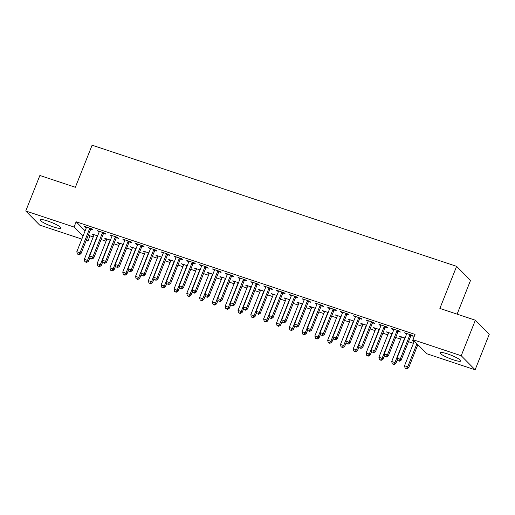 <?xml version="1.0" encoding="UTF-8"?>
<svg xmlns="http://www.w3.org/2000/svg" width="515" height="515" viewBox="0 0 515 515"><rect width="100%" height="100%" fill="white"/><g stroke="black" fill="none" stroke-linecap="round" stroke-linejoin="round"><path stroke-width="0.77" d="M47.573 220.98A11.182 1.783 21.7 0 1 60.892 228.081A11.182 1.783 21.7 0 1 53.431 226.915A11.182 1.783 21.7 0 1 40.112 219.815A11.182 1.783 21.7 0 1 47.573 220.98M447.438 353.876A11.182 1.783 21.7 0 1 460.758 360.983A11.182 1.783 21.7 0 1 453.297 359.818A11.182 1.783 21.7 0 1 439.977 352.711A11.182 1.783 21.7 0 1 447.438 353.876M88.625 234.441L90.028 235.864L93.234 236.926M101.101 239.539L106.045 241.187M113.912 243.801L118.856 245.443M126.716 248.056L131.66 249.698M139.526 252.311L144.47 253.953M152.331 256.567L157.275 258.215M165.141 260.828L170.085 262.47M177.952 265.083L182.896 266.725M190.756 269.339L195.7 270.98M203.567 273.594L208.511 275.242M216.371 277.855L221.315 279.497M229.181 282.111L234.125 283.752M241.992 286.366L246.936 288.007M254.796 290.621L259.74 292.269M267.607 294.883L272.551 296.524M280.411 299.138L285.355 300.779M293.222 303.393L298.166 305.034M306.032 307.648L310.976 309.296M318.837 311.91L323.781 313.551M331.647 316.165L336.591 317.807M344.451 320.42L349.395 322.062M357.262 324.675L362.206 326.323M370.073 328.937L375.017 330.579M382.877 333.192L387.821 334.834M395.687 337.447L400.631 339.089M408.492 341.702L413.436 343.351M90.028 235.864L87.936 241.123L86.198 240.544M81.834 239.095L39.649 225.074L25.75 210.989L74.038 227.038L83.012 236.134M457.101 314.15L470.517 280.424L456.618 266.345L92.101 145.198L75.357 187.273L39.88 175.486L25.75 210.989M456.618 266.345L439.874 308.427L475.351 320.214L489.25 334.299L475.12 369.802L426.832 353.76L412.94 339.675L461.221 355.723L475.12 369.802M106.689 239.546L104.68 238.239L110.422 240.145M103.721 233.443L105.794 234.132L104.854 233.179L97.168 230.623L99.183 231.93M132.31 248.056L130.295 246.749L136.037 248.661M129.336 241.953L131.409 242.642L130.469 241.696L122.782 239.14L124.797 240.447M157.925 256.573L155.91 255.266L161.652 257.172M154.951 250.47L157.024 251.159L156.084 250.206L148.397 247.651L150.412 248.957M183.54 265.083L181.531 263.777L187.267 265.689M180.565 258.981L182.638 259.669L181.698 258.723L174.019 256.167L176.027 257.474M209.154 273.6L207.146 272.293L212.882 274.199M206.18 267.497L208.253 268.186L207.32 267.234L199.633 264.678L201.642 265.985M234.769 282.117L232.761 280.804L238.503 282.716M231.802 276.008L233.874 276.697L232.935 275.75L225.248 273.195L227.263 274.501M260.39 290.627L258.376 289.321L264.118 291.226M257.416 284.525L259.489 285.213L258.549 284.261L250.863 281.705L252.878 283.012M286.005 299.144L283.99 297.831L289.733 299.743M283.031 293.035L285.104 293.724L284.164 292.778L276.478 290.222L278.493 291.529M311.62 307.655L309.612 306.348L315.347 308.253M308.646 301.552L310.719 302.241L309.779 301.288L302.099 298.732L304.108 300.039M337.235 316.171L335.226 314.858L340.962 316.77M334.261 310.062L336.334 310.751L335.4 309.805L327.714 307.249L329.722 308.556M362.85 324.682L360.841 323.375L366.583 325.28M359.882 318.579L361.955 319.268L361.015 318.315L353.329 315.759L355.344 317.066M388.471 333.199L386.456 331.885L392.198 333.797M385.497 327.089L387.57 327.778L386.63 326.832L378.943 324.276L380.958 325.583M414.086 341.709L412.071 340.402L414.427 341.181M411.112 335.606L413.185 336.295L412.245 335.342L404.558 332.787L406.573 334.1M412.94 339.675L415.032 334.415L76.13 221.778L85.104 230.875M398.301 331.351L400.374 332.04L399.44 331.087L391.754 328.531L393.763 329.838M401.275 337.454L399.267 336.147L405.002 338.052M372.686 322.834L374.759 323.523L373.819 322.57L366.139 320.021L368.148 321.328M375.66 328.937L373.652 327.63L379.388 329.536M347.071 314.324L349.144 315.013L348.204 314.06L340.518 311.504L342.533 312.811M350.046 320.427L348.031 319.12L353.773 321.025M321.457 305.807L323.529 306.496L322.59 305.543L314.903 302.994L316.918 304.301M324.431 311.91L322.416 310.603L328.158 312.508M295.842 297.297L297.915 297.985L296.975 297.033L289.288 294.477L291.303 295.784M298.809 303.399L296.801 302.093L302.543 303.998M270.221 288.78L272.293 289.469L271.36 288.516L263.674 285.967L265.682 287.273M273.195 294.883L271.186 293.576L276.922 295.481M244.606 280.269L246.679 280.958L245.739 280.005L238.059 277.45L240.067 278.757M247.58 286.372L245.571 285.065L251.307 286.971M218.991 271.753L221.064 272.441L220.124 271.489L212.438 268.939L214.452 270.246M221.965 277.855L219.95 276.549L225.692 278.454M193.376 263.242L195.449 263.931L194.509 262.978L186.823 260.423L188.838 261.729M196.35 269.345L194.335 268.038L200.078 269.944M167.761 254.725L169.834 255.414L168.894 254.462L161.208 251.912L163.223 253.219M170.729 260.828L168.72 259.521L174.463 261.427M142.14 246.215L144.219 246.904L143.279 245.951L135.593 243.395L137.602 244.702M145.114 252.318L143.106 251.011L148.841 252.917M116.525 237.698L118.598 238.387L117.658 237.434L109.978 234.885L111.987 236.192M119.499 243.801L117.491 242.494L123.227 244.4M90.91 229.188L92.983 229.877L92.043 228.924L84.357 226.368L86.372 227.675M93.885 235.291L91.87 233.984L97.612 235.889M86.533 239.707L87.936 241.123M475.351 320.214L461.221 355.723M76.13 221.778L74.038 227.038M405.723 333.173L405.498 333.739M413.236 340.788L413.011 341.355M392.919 328.918L392.694 329.484M400.432 336.533L400.207 337.093M380.109 324.662L379.883 325.229M387.621 332.272L387.396 332.838M367.298 320.407L367.079 320.967M374.811 328.016L374.585 328.583M354.494 316.146L354.269 316.712M362.006 323.761L361.781 324.328M341.683 311.89L341.458 312.457M349.196 319.506L348.97 320.066M328.879 307.635L328.654 308.202M336.392 315.244L336.166 315.811M316.068 303.38L315.843 303.94M323.581 310.989L323.356 311.556M303.258 299.118L303.039 299.685M310.77 306.734L310.545 307.301M290.454 294.863L290.228 295.43M297.966 302.479L297.741 303.039M277.643 290.608L277.418 291.175M285.156 298.217L284.93 298.784M264.839 286.353L264.613 286.913M272.351 293.962L272.126 294.529M252.028 282.091L251.803 282.658M259.541 289.707L259.315 290.273M239.218 277.836L238.999 278.403M246.73 285.452L246.505 286.012M226.413 273.581L226.188 274.147M233.926 281.19L233.701 281.757M213.603 269.326L213.377 269.886M221.115 276.935L220.89 277.501M200.799 265.064L200.573 265.631M208.311 272.68L208.086 273.246M187.988 260.809L187.763 261.375M195.5 268.424L195.275 268.985M175.177 256.554L174.958 257.12M182.69 264.163L182.465 264.729M162.373 252.299L162.148 252.859M169.886 259.908L169.66 260.474M149.562 248.037L149.337 248.603M157.075 255.652L156.85 256.219M136.758 243.782L136.533 244.348M144.271 251.397L144.046 251.957M123.948 239.526L123.722 240.093M131.46 247.136L131.235 247.702M111.137 235.271L110.918 235.831M118.65 242.88L118.424 243.447M98.333 231.01L98.108 231.576M105.845 238.625L105.62 239.192M85.522 226.755L85.297 227.321M93.035 234.37L92.809 234.93M410.172 334.653L410.024 334.821A1.436 1.333 -44.6 0 0 409.734 335.284L400.207 359.213L397.007 358.15L406.528 334.216A1.436 1.333 -44.6 0 0 406.631 333.694L406.638 333.475M411.556 335.117L410.957 335.774A1.436 1.333 -44.6 0 0 410.674 336.231L401.146 360.165L400.207 359.213L398.848 360.893L397.567 360.468L398.848 360.893M399.222 361.273L401.146 360.165M397.007 358.15L397.567 360.468M414.144 341.091L414.144 341.31A1.436 1.333 135.4 0 1 414.041 341.831L404.52 365.766L407.719 366.828L408.659 367.781L417.858 344.664M406.361 368.502L405.08 368.077L406.734 368.882L406.361 368.502L407.719 366.828L416.918 343.711M405.08 368.077L404.52 365.766M408.659 367.781L406.734 368.882M397.368 330.398L397.213 330.566A1.436 1.333 -44.6 0 0 396.923 331.023L387.402 354.957L384.196 353.895L393.724 329.96A1.436 1.333 -44.6 0 0 393.827 329.439L393.827 329.22M398.752 330.855L398.153 331.518A1.436 1.333 -44.6 0 0 397.863 331.975L388.342 355.91L387.402 354.957L386.044 356.631L384.763 356.206L386.044 356.631M386.417 357.017L388.342 355.91M384.196 353.895L384.763 356.206M384.557 326.143L384.402 326.31A1.436 1.333 -44.6 0 0 384.119 326.768L374.592 350.702L371.392 349.64L380.913 325.705A1.436 1.333 -44.6 0 0 381.016 325.184L381.016 324.965M385.941 326.6L385.342 327.257A1.436 1.333 -44.6 0 0 385.053 327.72L375.532 351.655L374.592 350.702L373.233 352.376L371.952 351.951L373.233 352.376M373.607 352.756L375.532 351.655M371.392 349.64L371.952 351.951M401.34 336.836L401.34 337.055A1.436 1.333 135.4 0 1 401.237 337.576L391.709 361.504L394.915 362.573L395.848 363.526L397.38 359.682M393.55 364.247L392.269 363.822L393.93 364.626L393.55 364.247L394.915 362.573L404.436 338.638A1.436 1.333 135.4 0 1 404.726 338.175L404.874 338.007M392.269 363.822L391.709 361.504M395.848 363.526L393.93 364.626M388.529 332.574L388.529 332.793A1.436 1.333 135.4 0 1 388.426 333.314L378.905 357.249L382.104 358.311L383.044 359.264L384.57 355.427M380.746 359.991L379.465 359.567L381.119 360.371L380.746 359.991L382.104 358.311L391.625 334.383A1.436 1.333 135.4 0 1 391.915 333.92L392.07 333.752M379.465 359.567L378.905 357.249M383.044 359.264L381.119 360.371M371.746 321.881L371.598 322.049A1.436 1.333 -44.6 0 0 371.309 322.512L361.781 346.447L358.582 345.378L368.109 321.45A1.436 1.333 -44.6 0 0 368.212 320.922L368.212 320.71M373.137 322.345L372.538 323.002A1.436 1.333 -44.6 0 0 372.248 323.465L362.721 347.393L361.781 346.447L360.423 348.121L359.142 347.696L360.423 348.121M360.803 348.501L362.721 347.393M358.582 345.378L359.142 347.696M358.942 317.626L358.788 317.794A1.436 1.333 -44.6 0 0 358.498 318.257L348.977 342.185L345.771 341.123L355.298 317.189A1.436 1.333 -44.6 0 0 355.402 316.667L355.402 316.448M360.326 318.09L359.728 318.746A1.436 1.333 -44.6 0 0 359.438 319.203L349.917 343.138L348.977 342.185L347.619 343.865L346.338 343.441L347.619 343.865M347.992 344.245L349.917 343.138M345.771 341.123L346.338 343.441M375.725 328.319L375.718 328.538A1.436 1.333 135.4 0 1 375.615 329.059L366.094 352.994L369.294 354.056L370.234 355.009L371.766 351.172M367.935 355.73L366.654 355.305L368.315 356.116L367.935 355.73L369.294 354.056L378.821 330.121A1.436 1.333 135.4 0 1 379.111 329.664L379.259 329.497M366.654 355.305L366.094 352.994M370.234 355.009L368.315 356.116M362.914 324.064L362.914 324.283A1.436 1.333 135.4 0 1 362.811 324.804L353.284 348.739L356.489 349.801L357.429 350.754L358.955 346.91M355.131 351.475L353.85 351.05L355.505 351.854L355.131 351.475L356.489 349.801L366.01 325.866A1.436 1.333 135.4 0 1 366.3 325.409L366.455 325.242M353.85 351.05L353.284 348.739M357.429 350.754L355.505 351.854M346.132 313.371L345.983 313.538A1.436 1.333 -44.6 0 0 345.694 313.995L336.166 337.93L332.967 336.868L342.488 312.933A1.436 1.333 -44.6 0 0 342.591 312.412L342.597 312.193M347.516 313.828L346.917 314.491A1.436 1.333 -44.6 0 0 346.634 314.948L337.106 338.883L336.166 337.93L334.808 339.604L333.527 339.179L334.808 339.604M335.181 339.99L337.106 338.883M332.967 336.868L333.527 339.179M350.103 319.809L350.103 320.021A1.436 1.333 135.4 0 1 350 320.549L340.479 344.477L343.679 345.546L344.619 346.492L346.144 342.655M342.321 347.219L341.039 346.795L342.694 347.599L342.321 347.219L343.679 345.546L353.206 321.611A1.436 1.333 135.4 0 1 353.49 321.148L353.644 320.98M341.039 346.795L340.479 344.477M344.619 346.492L342.694 347.599M333.327 309.116L333.173 309.283A1.436 1.333 -44.6 0 0 332.883 309.74L323.362 333.675L320.156 332.613L329.684 308.678A1.436 1.333 -44.6 0 0 329.787 308.157L329.787 307.938M334.711 309.573L334.113 310.23A1.436 1.333 -44.6 0 0 333.823 310.693L324.302 334.628L323.362 333.675L322.004 335.349L320.723 334.924L322.004 335.349M322.377 335.728L324.302 334.628M320.156 332.613L320.723 334.924M337.299 315.547L337.299 315.766A1.436 1.333 135.4 0 1 337.196 316.287L327.669 340.222L330.875 341.284L331.808 342.237L333.34 338.4M329.51 342.964L328.229 342.539L329.89 343.344L329.51 342.964L330.875 341.284L340.396 317.356A1.436 1.333 135.4 0 1 340.685 316.892L340.833 316.725M328.229 342.539L327.669 340.222M331.808 342.237L329.89 343.344M320.517 304.854L320.362 305.022A1.436 1.333 -44.6 0 0 320.079 305.485L310.551 329.42L307.352 328.351L316.873 304.423A1.436 1.333 -44.6 0 0 316.976 303.895L316.976 303.683M321.901 305.318L321.302 305.974A1.436 1.333 -44.6 0 0 321.012 306.438L311.491 330.366L310.551 329.42L309.193 331.094L307.912 330.669L309.193 331.094M309.567 331.473L311.491 330.366M307.352 328.351L307.912 330.669M307.706 300.599L307.558 300.766A1.436 1.333 -44.6 0 0 307.268 301.23L297.741 325.158L294.541 324.096L304.069 300.161A1.436 1.333 -44.6 0 0 304.172 299.64L304.172 299.421M309.097 301.063L308.498 301.719A1.436 1.333 -44.6 0 0 308.208 302.176L298.681 326.111L297.741 325.158L296.382 326.838L295.101 326.413L296.382 326.838M296.762 327.218L298.681 326.111M294.541 324.096L295.101 326.413M294.902 296.344L294.747 296.511A1.436 1.333 -44.6 0 0 294.458 296.968L284.937 320.903L281.731 319.841L291.258 295.906A1.436 1.333 -44.6 0 0 291.361 295.385L291.361 295.166M296.286 296.801L295.687 297.464A1.436 1.333 -44.6 0 0 295.398 297.921L285.877 321.856L284.937 320.903L283.578 322.577L282.297 322.152L283.578 322.577M283.952 322.963L285.877 321.856M281.731 319.841L282.297 322.152M282.091 292.089L281.943 292.256A1.436 1.333 -44.6 0 0 281.654 292.713L272.126 316.648L268.927 315.586L278.448 291.651A1.436 1.333 -44.6 0 0 278.551 291.13L278.557 290.911M283.475 292.546L282.877 293.202A1.436 1.333 -44.6 0 0 282.593 293.666L273.066 317.601L272.126 316.648L270.768 318.322L269.487 317.897L270.768 318.322M271.141 318.701L273.066 317.601M268.927 315.586L269.487 317.897M269.287 287.827L269.133 287.994A1.436 1.333 -44.6 0 0 268.843 288.458L259.322 312.393L256.116 311.324L265.643 287.389A1.436 1.333 -44.6 0 0 265.746 286.868L265.746 286.655M270.671 288.291L270.072 288.947A1.436 1.333 -44.6 0 0 269.783 289.411L260.262 313.339L259.322 312.393L257.964 314.066L256.682 313.641L257.964 314.066M258.337 314.446L260.262 313.339M256.116 311.324L256.682 313.641M256.476 283.572L256.322 283.739A1.436 1.333 -44.6 0 0 256.039 284.203L246.511 308.131L243.312 307.069L252.833 283.134A1.436 1.333 -44.6 0 0 252.936 282.613L252.936 282.394M257.861 284.035L257.262 284.692A1.436 1.333 -44.6 0 0 256.972 285.149L247.451 309.084L246.511 308.131L245.153 309.811L243.872 309.386L245.153 309.811M245.526 310.191L247.451 309.084M243.312 307.069L243.872 309.386M243.666 279.317L243.518 279.484A1.436 1.333 -44.6 0 0 243.228 279.941L233.701 303.876L230.501 302.814L240.029 278.879A1.436 1.333 -44.6 0 0 240.132 278.358L240.132 278.139M245.056 279.774L244.458 280.437A1.436 1.333 -44.6 0 0 244.168 280.894L234.64 304.829L233.701 303.876L232.342 305.55L231.061 305.125L232.342 305.55M232.722 305.936L234.64 304.829M230.501 302.814L231.061 305.125M230.862 275.062L230.707 275.229A1.436 1.333 -44.6 0 0 230.417 275.686L220.896 299.621L217.691 298.558L227.218 274.624A1.436 1.333 -44.6 0 0 227.321 274.102L227.321 273.883M232.246 275.519L231.647 276.175A1.436 1.333 -44.6 0 0 231.357 276.639L221.836 300.573L220.896 299.621L219.538 301.294L218.257 300.869L219.538 301.294M219.911 301.674L221.836 300.573M217.691 298.558L218.257 300.869M218.051 270.8L217.903 270.967A1.436 1.333 -44.6 0 0 217.613 271.431L208.086 295.365L204.886 294.297L214.407 270.362A1.436 1.333 -44.6 0 0 214.51 269.841L214.517 269.628M219.435 271.263L218.836 271.92A1.436 1.333 -44.6 0 0 218.553 272.384L209.026 296.312L208.086 295.365L206.727 297.039L205.446 296.614L206.727 297.039M207.101 297.419L209.026 296.312M204.886 294.297L205.446 296.614M205.247 266.545L205.092 266.712A1.436 1.333 -44.6 0 0 204.803 267.176L195.282 291.104L192.076 290.042L201.603 266.107A1.436 1.333 -44.6 0 0 201.706 265.586L201.706 265.367M206.631 267.008L206.032 267.665A1.436 1.333 -44.6 0 0 205.743 268.122L196.221 292.057L195.282 291.104L193.923 292.784L192.642 292.359L193.923 292.784M194.297 293.164L196.221 292.057M192.076 290.042L192.642 292.359M192.436 262.29L192.282 262.457A1.436 1.333 -44.6 0 0 191.998 262.914L182.471 286.849L179.272 285.786L188.793 261.852A1.436 1.333 -44.6 0 0 188.896 261.33L188.896 261.111M193.82 262.747L193.222 263.41A1.436 1.333 -44.6 0 0 192.932 263.867L183.411 287.801L182.471 286.849L181.113 288.522L179.832 288.097L181.113 288.522M181.486 288.909L183.411 287.801M179.272 285.786L179.832 288.097M179.626 258.028L179.478 258.202A1.436 1.333 -44.6 0 0 179.188 258.659L169.66 282.593L166.461 281.531L175.988 257.597A1.436 1.333 -44.6 0 0 176.091 257.075L176.091 256.856M181.016 258.491L180.417 259.148A1.436 1.333 -44.6 0 0 180.128 259.611L170.6 283.546L169.66 282.593L168.302 284.267L167.021 283.842L168.302 284.267M168.682 284.647L170.6 283.546M166.461 281.531L167.021 283.842M166.821 253.773L166.667 253.94A1.436 1.333 -44.6 0 0 166.377 254.404L156.856 278.338L153.65 277.27L163.178 253.335A1.436 1.333 -44.6 0 0 163.281 252.814L163.281 252.601M168.205 254.236L167.607 254.893A1.436 1.333 -44.6 0 0 167.317 255.356L157.796 279.284L156.856 278.338L155.498 280.012L154.217 279.587L155.498 280.012M155.871 280.392L157.796 279.284M153.65 277.27L154.217 279.587M154.011 249.518L153.863 249.685A1.436 1.333 -44.6 0 0 153.573 250.148L144.046 274.077L140.846 273.014L150.367 249.08A1.436 1.333 -44.6 0 0 150.47 248.558L150.477 248.339M155.395 249.981L154.796 250.638A1.436 1.333 -44.6 0 0 154.513 251.095L144.985 275.029L144.046 274.077L142.687 275.757L141.406 275.332L142.687 275.757M143.061 276.137L144.985 275.029M140.846 273.014L141.406 275.332M324.489 311.292L324.489 311.511A1.436 1.333 135.4 0 1 324.386 312.032L314.865 335.967L318.064 337.029L319.004 337.982L320.53 334.145M316.706 338.703L315.425 338.278L317.079 339.089L316.706 338.703L318.064 337.029L327.585 313.094A1.436 1.333 135.4 0 1 327.875 312.637L328.029 312.47M315.425 338.278L314.865 335.967M319.004 337.982L317.079 339.089M311.684 307.037L311.678 307.255A1.436 1.333 135.4 0 1 311.575 307.777L302.054 331.712L305.253 332.774L306.193 333.726L307.725 329.883M303.895 334.447L302.614 334.023L304.275 334.827L303.895 334.447L305.253 332.774L314.781 308.839A1.436 1.333 135.4 0 1 315.071 308.382L315.219 308.215M302.614 334.023L302.054 331.712M306.193 333.726L304.275 334.827M298.874 302.781L298.874 302.994A1.436 1.333 135.4 0 1 298.771 303.522L289.243 327.45L292.449 328.519L293.389 329.465L294.915 325.628M291.091 330.192L289.81 329.767L291.464 330.572L291.091 330.192L292.449 328.519L301.97 304.584A1.436 1.333 135.4 0 1 302.26 304.12L302.414 303.953M289.81 329.767L289.243 327.45M293.389 329.465L291.464 330.572M286.063 298.52L286.063 298.739A1.436 1.333 135.4 0 1 285.96 299.26L276.439 323.195L279.639 324.257L280.578 325.21L282.104 321.373M278.28 325.937L276.999 325.512L278.654 326.317L278.28 325.937L279.639 324.257L289.166 300.329A1.436 1.333 135.4 0 1 289.449 299.865L289.604 299.698M276.999 325.512L276.439 323.195M280.578 325.21L278.654 326.317M273.259 294.265L273.259 294.483A1.436 1.333 135.4 0 1 273.156 295.005L263.629 318.94L266.834 320.002L267.768 320.954L269.3 317.118M265.47 321.675L264.189 321.251L265.849 322.062L265.47 321.675L266.834 320.002L276.355 296.067A1.436 1.333 135.4 0 1 276.645 295.61L276.793 295.443M264.189 321.251L263.629 318.94M267.768 320.954L265.849 322.062M260.448 290.009L260.448 290.228A1.436 1.333 135.4 0 1 260.345 290.75L250.824 314.684L254.024 315.747L254.964 316.699L256.489 312.856M252.665 317.42L251.384 316.995L253.039 317.8L252.665 317.42L254.024 315.747L263.545 291.812A1.436 1.333 135.4 0 1 263.834 291.355L263.989 291.187M251.384 316.995L250.824 314.684M254.964 316.699L253.039 317.8M247.644 285.754L247.638 285.967A1.436 1.333 135.4 0 1 247.535 286.495L238.014 310.423L241.213 311.491L242.153 312.438L243.685 308.601M239.855 313.165L238.574 312.74L240.235 313.545L239.855 313.165L241.213 311.491L250.741 287.557A1.436 1.333 135.4 0 1 251.03 287.093L251.178 286.926M238.574 312.74L238.014 310.423M242.153 312.438L240.235 313.545M234.834 281.493L234.834 281.711A1.436 1.333 135.4 0 1 234.731 282.233L225.203 306.168L228.409 307.23L229.349 308.182L230.875 304.346M227.051 308.91L225.77 308.485L227.424 309.29L227.051 308.91L228.409 307.23L237.93 283.302A1.436 1.333 135.4 0 1 238.22 282.838L238.374 282.671M225.77 308.485L225.203 306.168M229.349 308.182L227.424 309.29M222.023 277.237L222.023 277.456A1.436 1.333 135.4 0 1 221.92 277.978L212.399 301.912L215.598 302.975L216.538 303.927L218.064 300.091M214.24 304.648L212.959 304.223L214.613 305.034L214.24 304.648L215.598 302.975L225.126 279.04A1.436 1.333 135.4 0 1 225.409 278.583L225.564 278.415M212.959 304.223L212.399 301.912M216.538 303.927L214.613 305.034M209.219 272.982L209.219 273.201A1.436 1.333 135.4 0 1 209.116 273.723L199.588 297.657L202.794 298.719L203.728 299.672L205.26 295.829M201.429 300.393L200.148 299.968L201.809 300.773L201.429 300.393L202.794 298.719L212.315 274.785A1.436 1.333 135.4 0 1 212.605 274.328L212.753 274.16M200.148 299.968L199.588 297.657M203.728 299.672L201.809 300.773M196.408 268.727L196.408 268.939A1.436 1.333 135.4 0 1 196.305 269.467L186.784 293.396L189.984 294.464L190.923 295.41L192.449 291.574M188.625 296.138L187.344 295.713L188.999 296.518L188.625 296.138L189.984 294.464L199.505 270.53A1.436 1.333 135.4 0 1 199.794 270.066L199.949 269.899M187.344 295.713L186.784 293.396M190.923 295.41L188.999 296.518M183.604 264.465L183.597 264.684A1.436 1.333 135.4 0 1 183.495 265.206L173.973 289.14L177.173 290.203L178.113 291.155L179.645 287.319M175.815 291.883L174.534 291.458L176.194 292.263L175.815 291.883L177.173 290.203L186.7 266.274A1.436 1.333 135.4 0 1 186.99 265.811L187.138 265.643M174.534 291.458L173.973 289.14M178.113 291.155L176.194 292.263M170.793 260.21L170.793 260.429A1.436 1.333 135.4 0 1 170.69 260.951L161.163 284.885L164.369 285.947L165.309 286.9L166.834 283.063M163.01 287.621L161.729 287.196L163.384 288.007L163.01 287.621L164.369 285.947L173.89 262.013A1.436 1.333 135.4 0 1 174.179 261.556L174.334 261.388M161.729 287.196L161.163 284.885M165.309 286.9L163.384 288.007M157.983 255.955L157.983 256.174A1.436 1.333 135.4 0 1 157.88 256.695L148.359 280.63L151.558 281.692L152.498 282.645L154.024 278.802M150.2 283.366L148.919 282.941L150.573 283.746L150.2 283.366L151.558 281.692L161.086 257.757A1.436 1.333 135.4 0 1 161.369 257.3L161.523 257.133M148.919 282.941L148.359 280.63M152.498 282.645L150.573 283.746M141.207 245.262L141.052 245.43A1.436 1.333 -44.6 0 0 140.762 245.887L131.241 269.821L128.035 268.759L137.563 244.825A1.436 1.333 -44.6 0 0 137.666 244.303L137.666 244.084M142.591 245.719L141.992 246.382A1.436 1.333 -44.6 0 0 141.702 246.84L132.181 270.774L131.241 269.821L129.883 271.495L128.602 271.07L129.883 271.495M130.256 271.881L132.181 270.774M128.035 268.759L128.602 271.07M145.179 251.7L145.179 251.912A1.436 1.333 135.4 0 1 145.076 252.44L135.548 276.368L138.754 277.437L139.687 278.383L141.219 274.547M137.389 279.111L136.108 278.686L137.769 279.491L137.389 279.111L138.754 277.437L148.275 253.502A1.436 1.333 135.4 0 1 148.565 253.039L148.713 252.871M136.108 278.686L135.548 276.368M139.687 278.383L137.769 279.491M128.396 241.001L128.241 241.174A1.436 1.333 -44.6 0 0 127.958 241.632L118.431 265.566L115.231 264.504L124.752 240.569A1.436 1.333 -44.6 0 0 124.855 240.048L124.855 239.829M129.78 241.464L129.181 242.121A1.436 1.333 -44.6 0 0 128.892 242.584L119.371 266.519L118.431 265.566L117.072 267.24L115.791 266.815L117.072 267.24M117.446 267.62L119.371 266.519M115.231 264.504L115.791 266.815M132.368 247.438L132.368 247.657A1.436 1.333 135.4 0 1 132.265 248.179L122.744 272.113L125.943 273.175L126.883 274.128L128.409 270.291M124.585 274.856L123.304 274.431L124.958 275.235L124.585 274.856L125.943 273.175L135.464 249.247A1.436 1.333 135.4 0 1 135.754 248.784L135.909 248.616M123.304 274.431L122.744 272.113M126.883 274.128L124.958 275.235M115.585 236.746L115.437 236.913A1.436 1.333 -44.6 0 0 115.148 237.376L105.62 261.311L102.421 260.242L111.948 236.308A1.436 1.333 -44.6 0 0 112.051 235.786L112.051 235.574M116.976 237.209L116.377 237.866A1.436 1.333 -44.6 0 0 116.087 238.329L106.56 262.257L105.62 261.311L104.262 262.985L102.981 262.56L104.262 262.985M104.642 263.365L106.56 262.257M102.421 260.242L102.981 262.56M119.564 243.183L119.557 243.402A1.436 1.333 135.4 0 1 119.454 243.923L109.933 267.858L113.133 268.92L114.073 269.873L115.605 266.036M111.774 270.594L110.493 270.169L112.154 270.98L111.774 270.594L113.133 268.92L122.66 244.986A1.436 1.333 135.4 0 1 122.95 244.528L123.098 244.361M110.493 270.169L109.933 267.858M114.073 269.873L112.154 270.98M102.781 232.49L102.627 232.658A1.436 1.333 -44.6 0 0 102.337 233.121L92.816 257.049L89.61 255.987L99.138 232.053A1.436 1.333 -44.6 0 0 99.241 231.531L99.241 231.312M104.165 232.947L103.567 233.61A1.436 1.333 -44.6 0 0 103.277 234.068L93.756 258.002L92.816 257.049L91.458 258.73L90.177 258.305L91.458 258.73M91.831 259.109L93.756 258.002M89.61 255.987L90.177 258.305M106.753 238.928L106.753 239.147A1.436 1.333 135.4 0 1 106.65 239.668L97.123 263.603L100.328 264.665L101.268 265.618L102.794 261.774M98.97 266.339L97.689 265.914L99.344 266.719L98.97 266.339L100.328 264.665L109.849 240.73A1.436 1.333 135.4 0 1 110.139 240.273L110.294 240.106M97.689 265.914L97.123 263.603M101.268 265.618L99.344 266.719M89.971 228.235L89.822 228.403A1.436 1.333 -44.6 0 0 89.533 228.86L80.005 252.794L76.806 251.732L86.327 227.797A1.436 1.333 -44.6 0 0 86.43 227.276L86.436 227.057M91.355 228.692L90.756 229.355A1.436 1.333 -44.6 0 0 90.473 229.812L80.945 253.747L80.005 252.794L78.647 254.468L77.366 254.043L78.647 254.468M79.02 254.854L80.945 253.747M76.806 251.732L77.366 254.043M93.942 234.673L93.942 234.885A1.436 1.333 135.4 0 1 93.839 235.407L84.318 259.341L87.518 260.41L88.458 261.356L89.983 257.519M86.16 262.084L84.878 261.659L86.533 262.463L86.16 262.084L87.518 260.41L97.045 236.475A1.436 1.333 135.4 0 1 97.329 236.012L97.483 235.844M84.878 261.659L84.318 259.341M88.458 261.356L86.533 262.463M410.024 334.821L410.957 335.774M409.734 335.284L410.674 336.231M397.213 330.566L398.153 331.518M396.923 331.023L397.863 331.975M384.402 326.31L385.342 327.257M384.119 326.768L385.053 327.72M371.598 322.049L372.538 323.002M371.309 322.512L372.248 323.465M358.788 317.794L359.728 318.746M358.498 318.257L359.438 319.203M345.983 313.538L346.917 314.491M345.694 313.995L346.634 314.948M333.173 309.283L334.113 310.23M332.883 309.74L333.823 310.693M320.362 305.022L321.302 305.974M320.079 305.485L321.012 306.438M307.558 300.766L308.498 301.719M307.268 301.23L308.208 302.176M294.747 296.511L295.687 297.464M294.458 296.968L295.398 297.921M281.943 292.256L282.877 293.202M281.654 292.713L282.593 293.666M269.133 287.994L270.072 288.947M268.843 288.458L269.783 289.411M256.322 283.739L257.262 284.692M256.039 284.203L256.972 285.149M243.518 279.484L244.458 280.437M243.228 279.941L244.168 280.894M230.707 275.229L231.647 276.175M230.417 275.686L231.357 276.639M217.903 270.967L218.836 271.92M217.613 271.431L218.553 272.384M205.092 266.712L206.032 267.665M204.803 267.176L205.743 268.122M192.282 262.457L193.222 263.41M191.998 262.914L192.932 263.867M179.478 258.202L180.417 259.148M179.188 258.659L180.128 259.611M166.667 253.94L167.607 254.893M166.377 254.404L167.317 255.356M153.863 249.685L154.796 250.638M153.573 250.148L154.513 251.095M141.052 245.43L141.992 246.382M140.762 245.887L141.702 246.84M128.241 241.174L129.181 242.121M127.958 241.632L128.892 242.584M115.437 236.913L116.377 237.866M115.148 237.376L116.087 238.329M102.627 232.658L103.567 233.61M102.337 233.121L103.277 234.068M89.822 228.403L90.756 229.355M89.533 228.86L90.473 229.812"/></g></svg>
